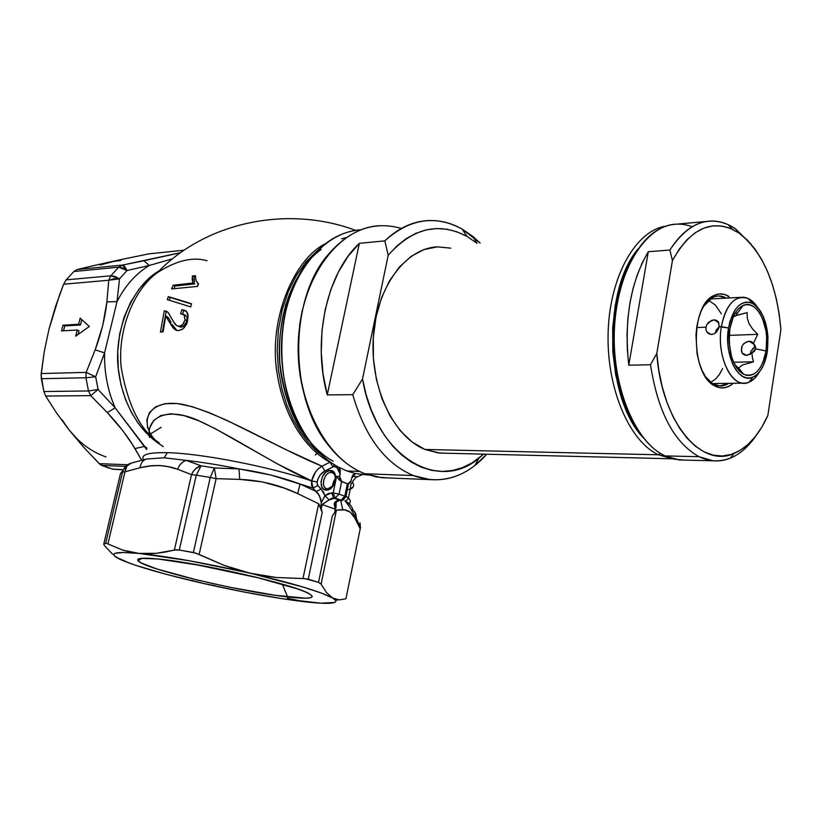 <?xml version="1.0" encoding="UTF-8"?>
<svg xmlns="http://www.w3.org/2000/svg" width="822" height="822" viewBox="0 0 822 822"><rect width="100%" height="100%" fill="white"/><g stroke="black" fill="none" stroke-linecap="round" stroke-linejoin="round"><path stroke-width="1.23" d="M333.28 461.255C315.74 451.905 290.957 426.659 281.71 377.904C272.103 328.728 292.108 269.277 321.238 249.456M341.572 238.822L346.257 237.579M207.062 260.738C192.749 256.608 176.227 260.553 157.495 272.565C134.263 288.943 117.207 329.776 121.214 367.691C127.996 405.78 140.593 430.779 159.006 442.668C140.634 430.81 128.037 405.852 121.224 367.804C117.176 329.899 134.212 288.984 157.495 272.565C205.048 222.556 286.796 204.627 355.628 230.365M159.817 444.27L152.635 438.948L145.34 432.012L138.168 423.238L131.438 412.48L125.561 399.677L121.019 384.963L118.286 368.688L117.752 351.436L119.673 333.999L124.071 317.261L130.708 302.054L139.144 289.036L148.823 278.596L159.16 270.859C133.185 285.111 112.645 330.434 118.625 371.708C124.389 412.654 146.162 436.574 162.396 445.873M331.174 472.537C323.693 471.859 320.107 488.874 327.762 488.864L326.262 490.076C317.087 490.076 321.392 469.681 330.362 470.482L331.174 472.537L333.229 473.195L334.831 475.044L335.582 479.688C335.746 475.373 334.277 472.999 331.174 472.537L330.362 470.482L333.968 472.28L335.674 476.781L334.893 482.483L333.085 485.987L330.557 488.607L327.68 489.953L323.704 489.203L321.864 486.963L320.991 481.877L322.573 476.257L326.087 471.982L330.362 470.482C339.599 470.307 335.304 490.991 326.262 490.076L327.762 488.864L326.221 488.474C320.241 486.09 324.669 471.869 331.174 472.537M332.53 486.573L335.623 478.229L332.53 486.573M334.718 479.339L332.561 485.144M192.677 563.954L260.923 578.4L192.677 563.954M287.618 596.936C240.651 591.912 143.49 568.68 138.045 560.758C135.969 558.138 142.617 557.552 157.999 559.001L141.363 558.354L138.024 559.217L138.096 560.82L141.487 563.06L157.208 569.071L197.29 580.024L229.389 587.165L275.103 595.292L305.774 598.2L310.654 597.738L312.339 596.525L310.675 594.604L305.63 592.015L297.297 588.85L255.961 577.178L202.726 565.762L157.999 559.001C199.068 562.628 294.666 584.689 309.021 593.618C316.727 598.252 309.596 599.361 287.618 596.936L282.306 584.144L287.618 596.936M336.722 467.317L334.071 466.454L324.896 470.965L320.344 474.808L318.258 478.373L317.097 482.011L317.343 484.918L323.436 492.008L324.957 495.738L328.235 493.498L333.167 492.902L336.619 476.298L339.671 476.411L340.164 474.017L338.633 467.194C327.865 461.378 318.165 452.747 309.524 441.311C273.264 395.618 272.472 305.979 307.931 261.509C323.169 241.874 340.822 231.301 360.889 229.78C322.892 231.825 287.772 275.329 282.275 332.355C276.511 389.32 301.982 447.969 338.633 467.194L346.987 470.996L359.676 471.458L346.987 470.996L355.381 473.575L368.873 475.095M286.796 302.393L285.779 304.551M289.241 405.852L290.402 407.928M352.289 476.195L357.704 476.811M203.383 583.466L191.557 580.342L203.363 583.456C165.191 574.681 137.901 566.872 121.502 560.018L114.494 555.98L113.744 554.48L114.916 553.381L123.125 552.466L138.897 553.401L188.793 560.666L263.276 575.811L276.521 577.517L302.979 578.565L318.679 503.763L302.979 578.565L308.25 579.191L322.203 512.486L318.679 503.763L297.739 493.632L283.888 487.949L262.31 481.887L239.705 479.39L216.124 478.671L199.14 554.46L224.098 565.382L236.942 569.728L303.226 587.083L321.525 593.124L332.581 597.984L326.55 592.631L321.104 584.123L326.55 592.631L332.581 597.984L339.106 599.906L345.928 598.796L360.19 528.803L354.806 518.035L350.254 512.157L344.757 509.928L336.455 510.061L321.104 584.123L318.535 582.356L332.324 516.021L318.535 582.356L321.104 584.123L336.455 510.061L332.324 516.021L334.862 512.27L335.181 509.167L322.203 504.574L321.238 508.561L320.58 507.904L321.32 502.766L320.857 499.375L318.227 493.703L316.285 491.535L300.03 484.004L316.285 491.535L312.884 488.052L300.03 484.004C281.155 477.079 260.81 472.044 238.976 468.92L214.337 467.944L201.092 465.797L186.142 460.392L201.092 465.797L214.337 467.944L238.976 468.92C219.782 465.057 202.171 462.221 186.142 460.392L164.153 457.772L167.369 452.686C148.566 452.326 140.583 454.658 143.408 459.662C140.583 454.658 148.566 452.326 167.369 452.686C201.113 453.312 270.243 466.824 311.62 480.942L311.497 485.011L312.884 488.052L270.644 474.982L238.976 468.92C219.782 465.057 202.171 462.221 186.142 460.392L164.153 457.772L167.369 452.686C201.113 453.312 270.243 466.824 311.62 480.942L311.63 480.891C277.98 466.804 235.061 437.602 201.596 422.025C167.431 405.236 145.874 417.494 149.47 437.396M113.857 469.331L107.292 467.543L99.996 464.399L83.505 447.045L69.079 429.957C79.642 443.099 91.941 452.079 105.987 456.909M147.015 448.103L144.631 446.367L146.676 449.583L115.172 407.846C107.703 390.727 104.168 372.407 104.579 352.864L95.65 376.805L98.116 389.494L115.172 407.846C107.703 390.727 104.168 372.407 104.579 352.864L117.043 301.582C125.263 285.542 136.02 273.51 149.327 265.465L126.999 270.53L119.509 278.822L117.043 301.582C125.263 285.542 136.02 273.51 149.327 265.465L172.476 258.796L149.327 265.465L143.86 260.769L177.316 253.433M130.914 463.228L128.869 464.728L130.914 463.228L146.254 459.056C142.833 460.32 140.737 463.228 139.997 467.78L124.975 471.807L107.918 543.928L122.797 550.134L107.918 543.928L124.975 471.807L139.997 467.78C153.231 464.389 165.797 464.882 177.675 469.27L168.633 466.752L159.386 465.447L149.758 466.023L139.997 467.78C140.737 463.228 142.833 460.32 146.254 459.056L130.914 463.228C127.441 464.338 125.458 467.194 124.975 471.807L122.581 472.003L120.495 473.503L103.747 544.164L105.709 543.229L103.747 544.164L120.495 473.503L122.581 472.003C123.701 467.862 126.239 465.005 130.195 463.464C126.239 465.005 123.701 467.862 122.581 472.003L105.709 543.229L122.581 472.003L124.975 471.807L126.814 466.197L130.564 463.331M144.631 446.367L134.993 448.586L144.631 446.367L115.172 407.846L107.312 412.603L115.172 407.846L98.116 389.494L95.65 376.805L104.579 352.864L95.167 349.884L104.579 352.864L117.043 301.582L106.891 301.91L117.043 301.582L119.509 278.822L108.74 280.23L106.891 301.91C105.103 317.672 101.188 333.67 95.167 349.884L86.166 372.387L95.65 376.805L85.93 377.75L88.499 390.964L85.93 377.75L41.336 378.726L43.885 391.529L88.499 390.964L98.116 389.494L90.708 395.629L107.312 412.603C118.779 424.81 128.006 436.801 134.993 448.586L141.548 460.022L132.219 444.157L122.889 430.749L107.312 412.603L90.708 395.629L45.703 396.05L43.885 391.529L41.1 375.294L44.296 351.343L49.073 328.81L44.296 351.343L41.213 373.537L86.166 372.387L95.167 349.884L102.678 325.728L106.891 301.91L108.74 280.23L63.623 284.227L55.567 306.431L49.073 328.81L59.42 295.314L63.623 284.227L66.12 279.87L73.888 271.507L77.278 269.503L122.499 265.074L143.86 260.769L149.327 265.465L126.999 270.53L118.707 267.171L73.888 271.507L66.12 279.87L110.888 275.781L118.707 267.171L110.888 275.781L119.509 278.822L126.999 270.53L124.759 266.513L122.499 265.074L126.999 270.53L122.622 267.89L118.707 267.171L122.499 265.074L77.278 269.503L92.999 265.763L77.278 269.503L73.888 271.507L118.707 267.171L122.499 265.074L180.521 252.662M77.206 330.033L61.527 330.906L62.955 325.193L78.635 324.269L80.145 318.145L89.331 326.488L75.686 336.167L77.206 330.033L75.686 336.167L89.331 326.488L80.145 318.145L78.635 324.269L62.955 325.193L61.527 330.906L77.206 330.033L79.004 330.752L77.206 330.033M120.772 260.471L110.312 261.879L92.999 265.763L119.55 259.886L100.058 265.013M184.025 250.217L148.844 253.864L119.55 259.886L148.844 253.864L184.025 250.217M61.927 419.621L69.079 429.957L56.564 412.993L45.703 396.05L56.564 412.993L69.079 429.957L83.505 447.045L99.185 463.659L127.646 464.738L99.185 463.659L101.681 465.427L112.984 469.198L122.221 469.578L114.083 469.331M121.502 560.008L118.728 558.703C108.011 553.072 114.731 551.305 138.897 553.401C168.448 556.515 205.5 563.121 250.052 573.222C293.29 583.425 320.796 591.686 332.581 597.984L335.232 599.875L335.962 601.365L334.79 602.454L320.734 603.194L282.141 598.704L243.97 592.015L203.363 583.456L165.407 574.105L135.127 565.146L121.502 560.018L126.228 561.642L117.001 557.563M112.665 554.305L104.425 545.561L112.665 554.305M339.044 494.104L344.798 496.2L347.367 483.726L341.633 481.589L339.044 494.104L335.201 498.06L333.67 497.988L340.955 500.146L335.201 498.06L340.955 500.146L344.798 496.2L339.044 494.104L341.633 481.589L347.429 483.737L340.37 480.86L336.619 476.298L333.167 492.902L339.044 494.104L333.167 492.902L335.201 498.06L339.044 494.104M164.153 457.772L146.254 459.056L164.153 457.772M163.229 446.685C135.538 428.303 144.826 397.529 181.939 404.249C218.744 411.617 278.216 448.38 321.957 466.197L318.546 468.561L315.535 472.003L311.63 480.891L277.528 463.968L214.932 428.519L198.616 420.72L183.789 415.552L170.935 413.754L160.763 415.583L153.652 420.566L149.81 427.759M147.652 428.128L146.84 419.857L149.522 412.51L155.553 406.88L164.873 403.684L177.069 403.54L191.814 406.571L208.511 412.377L226.605 420.268L285.306 449.346L321.957 466.197L329.951 462.211C311.63 452.614 284.987 425.056 276.891 372.191C268.496 318.566 294.307 258.961 325.255 243.785C294.492 258.868 268.599 318.083 276.839 371.811C284.813 424.769 311.528 452.573 329.951 462.211L330.341 462.015M167.298 299.619L168.315 296.65L191.567 303.78L190.725 306.904L167.298 299.619L190.725 306.904L191.567 303.78L179.124 299.876L168.315 296.65L167.298 299.619M194.167 277.497L194.259 276.85L192.348 275.976L192.204 279.716L192.995 283.004L194.886 283.867L175.076 286.066L194.886 283.867L192.995 283.004L173.175 285.213L175.076 286.066L173.956 288.594L175.076 286.066L173.175 285.213L171.562 288.943L197.516 286.405L171.562 288.943L173.175 285.213L192.995 283.004L192.348 275.976L195.461 275.699L196.026 280.508L198.554 283.939L197.516 286.405L198.153 283.662M178.189 330.608L175.476 329.93L172.959 327.773L165.725 316.08L163.116 331.769L160.413 332.067L164.318 310.829L168.017 312.35L174.881 323.94L176.545 325.481L179.217 326.313L182.751 324.515L185.001 319.83L184.426 315.34L183.244 314.22L180.604 313.757L181.909 309.627L186.512 311.435L188.207 316.542L186.656 324.145L182.967 328.872L178.6 330.608L182.566 329.17M351.302 506.29L348.507 503.126L344.952 500.804C349.484 503.341 352.063 506.29 352.71 509.65L355.731 513.678L356.481 518.713L355.073 512.383L352.71 509.65L351.888 510.894M360.046 522.926L360.447 527.601L356.481 518.764C353.871 514.551 349.669 506.033 344.891 500.752L344.983 500.773C345.63 501.328 346.771 500.434 348.405 498.101L346 496.067L348.405 498.101C351.056 500.649 350.881 502.756 347.86 504.42C350.871 502.941 351.045 500.834 348.405 498.101L350.254 489.121L347.295 489.778L350.336 489.1C353.881 487.559 354.518 485.124 352.268 481.805M53.029 316.203L49.073 328.821M69.079 429.957L77.227 438.989M324.875 457.751L321.823 457.073M368.996 475.137L355.186 473.544L346.987 470.996L338.695 467.194L340.113 474.006L336.866 467.564L337.575 466.619L336.866 467.564L334.071 466.454L333.578 464.214L334.071 466.454L333.002 466.937L329.951 462.211L333.002 466.937L324.896 470.965L321.957 466.197L329.951 462.211M310.541 413.723C295.468 374.76 294.132 335.273 306.524 295.262L301.951 311.867L299.753 324.197L298.047 349.627L299.999 375.161L305.496 399.646L309.504 411.154M353.296 486.675L350.264 489.121L350.552 486.264C351.456 481.26 357.642 475.661 357.262 476.801L362.112 474.736M130.677 552.168L122.797 550.134L138.897 553.401L130.677 552.168M147.426 553.792L138.897 553.401L156.252 553.319L147.426 553.792M165.243 552.055L156.252 553.319L174.356 550.082L165.243 552.055M175.898 549.836L174.356 550.082L191.526 474.643L177.675 469.27L191.526 474.643C193.622 469.886 196.818 466.937 201.092 465.797L196.283 475.157L179.288 550.031L175.898 549.836M322.193 512.455L321.238 508.561L322.203 512.486L308.25 579.191L318.535 582.356L304.972 578.626L276.521 577.517L250.052 573.222L224.098 565.382L195.42 553.001L179.288 550.031L193.376 552.507L210.268 477.448L196.283 475.157L210.268 477.448L214.337 467.944L216.124 478.671L239.705 479.39C260.235 480.243 279.572 484.99 297.739 493.632L318.679 503.763L319.655 505.962M332.468 515.867L336.455 510.061L342.805 509.671C348.23 509.609 352.689 513.185 356.193 520.418L360.19 528.803L345.928 598.796L339.106 599.906L332.581 597.984L335.695 600.43C337.082 603.851 326.437 604.273 303.77 601.663L312.381 602.269M295.447 600.296L303.77 601.663C275.144 598.159 241.668 592.087 203.363 583.456L215.097 585.716M303.77 601.663L287.402 598.19M338.181 599.834L336.547 600.142M316.789 251.234L306.164 261.745L296.475 275.257L288.296 291.522L282.152 310.017L278.411 329.93L277.209 350.316L278.453 370.239L281.874 388.888L287.032 405.667L293.464 420.258L300.698 432.536L308.353 442.585L316.11 450.579L323.724 456.765L316.11 450.579L308.353 442.585L300.708 432.547L293.464 420.268L287.032 405.678L281.874 388.888L278.453 370.249L277.209 350.326L278.411 329.93L282.152 310.028L288.296 291.533L296.465 275.257L306.164 261.745L316.789 251.234M303.842 267.356C285.583 293.701 277.6 325.851 279.901 363.838C284.72 399.348 294.666 425.272 309.76 441.62M318.782 452.1L315.258 454.998M198.03 283.58L196.026 280.508L195.461 275.699L192.348 275.976L194.259 276.85L194.352 282.254M194.105 280.59L194.054 278.997M194.259 276.85L195.43 276.747L194.259 276.85M169.25 300.194L170.185 297.472L168.315 296.65L191.505 303.996L170.185 297.472L169.25 300.194M169.445 319.388L167.596 316.871L165.725 316.08L169.188 321.741L171.058 322.543L169.188 321.741L172.959 327.773L175.476 329.93L178.6 330.608M172.599 325.337L176.905 330.465L172.014 324.33M184.231 327.762L187.395 322.049L188.063 314.918L186.995 312.052L185.515 310.624L181.909 309.627L185.628 310.706M185.207 310.603L183.779 310.439L182.659 313.973L183.779 310.439L181.909 309.627L180.604 313.757L184.107 314.918L185.001 319.83L186.871 320.642L187.036 319.111M185.68 315.422L183.47 314.364M185.001 319.83L183.368 323.765L181.929 325.276L179.217 326.313L181.107 327.115L184.683 325.265L186.871 320.642L185.001 319.83M178.189 326.221L181.107 327.115L176.545 325.481L172.959 321.032M171.983 319.193L168.438 312.833L166.599 311.25L164.318 310.829L167.164 311.61L164.318 310.829L160.413 332.067L163.116 331.769L165.725 316.08L167.596 316.871M178.405 326.262L180.408 327.084M162.427 331.841L166.188 311.63L162.427 331.841M168.602 317.97L169.044 318.648M169.856 320.159L171.058 322.543M185.988 315.73L186.563 316.645M186.933 317.806L186.974 319.984M186.748 321.268L183.779 326.108M182.885 326.663L181.107 327.115M150.344 434.026L161.163 427.306M63.53 330.793L64.743 325.913L62.955 325.193L64.743 325.913L80.433 324.988L78.635 324.269L80.433 324.988L81.758 319.614L80.433 324.988L64.743 325.913L63.53 330.793M78.09 334.472L79.004 330.752L78.09 334.472M351.611 478.332L351.128 480.716L351.611 478.332L355.433 473.575L352.977 474.972L351.611 478.332M334.03 480.521L332.725 484.199M125.437 466.351L101.681 465.427L125.437 466.351M300.03 484.004L297.739 493.632L300.03 484.004M238.976 468.92L239.705 479.39L238.976 468.92M186.142 460.392C182.207 461.676 179.381 464.636 177.675 469.27C179.381 464.636 182.207 461.676 186.142 460.392M126.177 465.879L120.444 473.698L126.177 465.879M342.805 509.671L340.616 500.218L342.805 509.671M336.044 504.811L335.91 505.951M334.801 512.907L335.284 511.726M356.193 520.418L356.481 518.713L356.193 520.418M345.928 598.796L360.457 527.549M324.69 496.067L321.32 502.766L320.58 507.904L321.238 508.561L321.402 505.807L322.543 504.184L331.369 498.409L333.67 497.988L339.424 500.064L337.195 500.516L335.037 502.006L334.153 503.681L335.181 509.167L322.203 504.574L329.149 499.889L335.201 498.06L333.167 492.902L331.626 492.83L333.67 497.988L331.626 492.83L324.957 495.738L329.149 499.889L324.957 495.738L321.32 502.766L319.419 495.563L312.884 488.052L311.63 480.891C313.449 473.975 316.891 469.074 321.957 466.197L324.896 470.965C320.981 473.061 318.381 476.729 317.107 481.959L311.63 480.891L317.107 481.959L311.62 480.942L317.097 482.011L317.816 485.597L312.884 488.052L317.816 485.597L321.248 489.069L316.285 491.535L321.248 489.069L324.957 495.738M334.462 513.216L335.376 510.195L335.037 502.006L336.229 502.078L335.037 502.006L339.424 500.064L341.469 500.259L344.798 496.2L345.857 496.735L344.798 496.2L347.367 483.726L349.699 483.295L351.128 480.716L347.973 483.86L341.633 481.589L338.972 479.596L336.619 476.298L339.671 476.411L339.907 479.637L341.695 481.6L339.671 476.411L340.298 470.153L338.633 467.194L340.236 470.143L340.113 474.006L336.866 467.564M335.766 502.889L336.013 507.996L335.705 503.126M45.703 396.05L90.708 395.629L88.499 390.964L43.885 391.529L45.703 396.05M88.499 390.964L90.708 395.629L98.116 389.494L88.499 390.964M41.336 378.726L85.93 377.75L86.166 372.387L41.213 373.537L41.336 378.726M86.166 372.387L85.93 377.75L95.65 376.805L86.166 372.387M63.623 284.227L108.74 280.23L110.888 275.781L66.12 279.87L63.623 284.227M110.888 275.781L108.74 280.23L113.59 278.843L119.509 278.822L114.885 276.428L110.888 275.781M184.087 250.176L148.844 253.864M199.14 554.46L216.124 478.671L210.268 477.448L193.376 552.507L199.14 554.46M214.337 467.944L210.268 477.448L216.124 478.671L214.337 467.944M179.288 550.031L196.283 475.157L191.526 474.643L174.356 550.082L179.288 550.031M193.201 471.499L191.526 474.643L196.283 475.157L201.092 465.797L195.482 468.859L193.201 471.499M105.709 543.229L107.918 543.928M104.425 545.561L103.747 544.164M335.695 503.218L335.993 507.143L336.198 502.088L339.928 500.177L341.469 500.259C341.603 501.482 343.072 500.3 345.857 496.735L348.518 483.839M347.367 483.726L347.963 483.86M333.455 485.442L327.762 488.864L333.455 485.442M437.951 246.847C405.965 247.658 376.568 286.837 373.342 337.051C369.838 387.213 393.522 436.934 425.015 449.47L658.391 454.792L660.076 453.199L658.391 454.792L672.715 458.81L658.391 454.792L425.015 449.47L439.77 453.066L672.571 458.799M384.83 240.867L388.19 255.293C412.603 227.879 438.886 221.591 467.03 236.438L462.159 229.102C435.496 214.624 409.716 218.539 384.83 240.867C398.064 228.259 412.397 221.498 427.83 220.584C439.719 220.019 451.165 222.854 462.159 229.102L480.14 243.014L472.784 236.366L462.159 229.102L467.03 236.438L457.166 231.896L446.973 229.235L436.595 228.557L426.207 229.893L415.994 233.273L406.13 238.678L396.81 246.055L388.19 255.293L362.523 378.983L366.109 394.632L371.041 409.418L377.206 423.094L384.49 435.393L392.721 446.11L401.753 455.08L411.411 462.17L421.491 467.286L431.838 470.379L442.257 471.438L452.573 470.482L462.611 467.574L472.239 462.786L483.675 454.145L478.866 458.214C437.992 493.385 375.233 455.881 362.523 378.983L352.772 394.673L327.248 394.889C312.031 340.103 326.745 273.284 359.348 243.343L384.83 240.867L388.19 255.293L362.523 378.983L352.772 394.673L327.248 394.889L323.036 373.979L321.258 352.371L321.977 330.721L325.173 309.678L330.732 289.889L338.459 271.907L348.107 256.259L359.348 243.343L327.248 394.889L359.348 243.343L384.83 240.867M388.046 477.952L376.455 476.976L364.937 473.729L381.788 477.705L430.122 479.616L413.332 475.558L364.937 473.729L413.332 475.558C385.035 463.505 364.845 436.544 352.772 394.673C364.845 436.544 385.035 463.505 413.332 475.558C435.259 483.5 455.758 480.171 474.808 465.55L486.747 454.227C470.4 472.588 451.525 481.055 430.122 479.616M637.235 250.042L627.833 265.403L620.384 284.042L615.246 305.219L612.678 328.029L612.811 351.456L615.637 374.472L621.011 396.07L628.666 415.316L638.252 431.427M658.391 454.792C628.902 441.075 606.061 387.111 608.167 331.307C610.047 275.473 636.249 230.129 666.087 226.122C636.249 230.129 610.047 275.473 608.167 331.307C606.061 387.111 628.902 441.075 658.391 454.792M477.058 243.291L467.03 236.438L477.058 243.291M444.692 453.189L438.414 452.943L425.015 449.47L412.151 442.041L400.365 430.851L390.183 416.292L382.055 398.917L376.384 379.435L373.414 358.659L373.311 337.513L376.065 316.912L381.552 297.739L389.494 280.816L399.533 266.831L411.206 256.31L423.988 249.59L437.355 246.867L450.764 248.141M379.548 225.711C339.332 227.386 302.301 275.699 298.612 337.349C294.584 398.937 325.183 459.159 364.937 473.729C351.569 468.571 339.507 459.231 328.749 445.699C289.416 398.67 288.553 301.52 327.074 255.858C349.206 229.687 373.948 220.553 401.321 228.454M290.433 294.903L285.47 305.579M288.871 404.845L294.543 415.131M643.554 438.013C605.362 399.194 602.105 290.536 638.088 248.932M716.558 332.016L714.277 333.753L711.698 334.441L709.201 333.938L707.197 332.365L706.026 329.982L705.923 327.187L706.93 324.413L711.379 320.498L714.051 319.861L716.455 320.272L718.223 321.69L719.158 326.663L728.518 328.029C732.875 307.931 740.756 299.66 752.192 303.226C764.481 311.857 769.526 328.029 767.316 351.744L767.974 337.256L767.183 330.033L763.494 316.943L760.73 311.559L757.473 307.243L753.846 304.15L749.972 302.424L746.016 302.126L742.112 303.297L738.423 305.907L735.094 309.843L730.039 321.125L728.518 328.029L727.809 342.98L728.652 350.439L732.546 363.807L735.443 369.191L738.824 373.424L742.543 376.342L746.458 377.853L750.424 377.904L754.267 376.497L757.863 373.722L761.069 369.674L763.782 364.526L767.316 351.744C765.005 365.143 760.175 373.62 752.839 377.195C738.639 384.357 723.637 354.816 728.518 328.029L721.387 326.57C715.818 356.954 732.936 390.378 749.037 382.179L754.524 378.439L759.251 372.191C754.843 379.63 749.592 383.299 743.489 383.165C728.878 383.381 716.671 352.854 721.387 326.57L719.158 326.663L716.558 332.016L714.277 333.753L711.698 334.441L709.201 333.938L706.92 331.996L710.968 334.42M719.147 326.724L715.243 333.177L716.239 330.043L719.147 326.724M706.026 329.982L705.923 327.187L706.93 324.413L708.862 322.08L714.051 319.861L718.829 322.779L714.051 319.861L716.455 320.272L718.531 322.162L719.158 326.663L718.233 329.571M751.144 350.85L750.106 354.385L751.041 351.045L754.915 346.997L752.685 348.651M755.521 346.74L754.915 346.997L755.521 346.74M736.553 315.473L747.136 312.637L747.28 318.083L749.078 323.714L752.767 329.242L757.74 334.349L753.414 343.308L755.202 345.846L755.675 348.857L754.339 351.415L751.914 352.967L752.407 357.498L751.914 352.967L746.725 355.392L750.743 353.963L755.675 348.857L766.063 350.973C762.107 370.095 754.596 377.853 743.52 374.246C732.299 366.037 727.737 350.902 729.854 328.841L733.337 316.686L735.978 311.887L739.081 308.199L742.523 305.763L746.16 304.664L749.859 304.931L753.466 306.534L756.857 309.411L759.908 313.439L762.487 318.463L765.94 330.691L766.679 337.441L766.063 350.973L762.754 362.913L760.227 367.722L757.226 371.493L753.866 374.082L750.27 375.387L746.582 375.335L742.924 373.918L739.461 371.184L736.307 367.228L733.604 362.204L731.467 356.296L729.186 342.784L729.854 328.841C732.032 316.696 736.389 308.949 742.913 305.579C756.61 298.396 770.461 326.272 766.063 350.973L755.675 348.857L753.414 343.308L751.483 341.685L748.955 341.171L754.432 344.521L748.955 341.171L744.013 343.401L742.235 345.743L741.382 351.158L742.441 353.429L744.311 354.909L746.725 355.392L742.184 353.08C740.252 346.997 742.513 343.031 748.955 341.171L753.414 343.308L757.74 334.349L752.767 329.242L749.078 323.714L747.28 318.083L747.136 312.637L738.444 314.857M733.203 317.035L736.193 315.607L733.203 317.035M742.934 353.984L743.663 353.963L742.934 353.984M705.923 327.187L696.686 327.557L705.923 327.187M722.61 368.585L719.507 374.308L715.828 378.798L710.835 382.343M708.554 300.287L715.397 305.085L721.356 313.829M721.387 326.57C725.055 307.921 732.166 298.139 742.728 297.225C748.236 297.43 753.158 300.77 757.494 307.253L748.297 298.571C735.32 294.471 726.35 303.801 721.387 326.57M737.57 313.079L735.145 313.192L737.57 313.079M757.74 334.349L729.165 335.355L757.74 334.349M753.476 361.803L733.625 362.245L753.476 361.803L742.564 364.999L738.423 368.071L736.892 368.102L738.423 368.071L734.652 364.382L738.423 368.071L742.564 364.999L753.476 361.803L752.407 357.498L753.476 361.803M726.36 298.109C721.778 295.499 717.185 295.314 712.582 297.533L703.396 306.493C707.906 299.547 713.116 296.054 719.024 295.992L726.36 298.109M705.348 376.507L714.739 385.888C690.655 374.996 690.069 304.828 713.979 295.499C719.034 293.074 724.048 293.413 729.032 296.526L727.47 298.047L729.032 296.526L724.151 294.358L719.147 293.968L714.205 295.386L709.53 298.581L705.307 303.452L701.7 309.812L698.864 317.426L696.922 325.995L695.967 335.171L697.087 353.83L699.132 362.564L702.05 370.414L705.728 377.082L710.023 382.302L714.739 385.888L705.348 376.507M710.465 297.78L711.4 298.18M683.873 460.063L674.369 459.21L664.926 455.902L679.147 459.94L713.126 460.793L699.039 456.703L664.926 455.902L699.039 456.703C674.071 442.739 657.888 412.089 650.5 364.742L628.779 365.215C623.929 320.107 630.433 282.285 648.301 251.727L669.899 250.022L672.437 260.595C689.422 230.222 709.304 219.741 732.073 229.133L739.163 233.212L735.618 228.968L751.103 244.175L735.618 228.968L728.21 224.704C706.694 215.508 687.254 223.954 669.899 250.022C681.828 231.331 695.535 221.663 710.999 221.026C719.517 220.841 727.717 223.492 735.618 228.968L739.163 233.212C762.939 252.066 776.852 284.207 780.9 329.643L779.205 314.096L776.379 299.023L772.454 284.7L767.491 271.394L761.583 259.351L754.812 248.83L747.29 240.055L739.163 233.212L730.573 228.485L721.685 226.009L712.674 225.886L703.724 228.177L695.032 232.873L686.791 239.921L679.198 249.22L672.437 260.595L656.799 353.409L658.843 370.496L662.244 386.885L666.909 402.174L672.725 416.035L679.537 428.159L687.171 438.29L695.453 446.254L704.177 451.905L713.147 455.162L722.168 456.015L731.066 454.494L739.646 450.682L747.753 444.692L755.243 436.698L761.973 426.885L767.83 415.459L780.9 329.643L767.83 415.459C759.117 434.869 747.856 447.517 734.056 453.436C700.981 468.951 661.278 421.367 656.799 353.409L650.5 364.742C657.888 412.089 674.071 442.739 699.039 456.703C709.602 461.789 720.01 462.283 730.275 458.173C740.047 454.114 748.719 446.5 756.302 435.331C744.002 453.251 729.617 461.738 713.126 460.793M711.944 384.008L713.311 383.987L711.944 384.008M728.713 383.35L719.825 385.95L713.352 384.008C718.592 386.813 723.72 386.587 728.713 383.35M713.794 384.254L715.017 383.514L713.794 384.254M733.255 383.288L729.556 385.97L724.696 387.737L719.692 387.717L714.78 385.908C721.233 389.289 727.398 388.416 733.255 383.288M706.591 221.426L677.061 224.129C646.205 224.498 617.579 269.051 614.507 326.837C611.167 384.562 634.44 441.753 664.926 455.902L659.326 452.727C633.865 436.307 614.609 389.813 614.209 340.174C613.726 290.536 632.169 245.141 657.353 230.191C668.841 223.481 680.431 222.33 692.145 226.749M634.245 424.039L629.128 414.658L621.535 395.588L616.212 374.185L613.418 351.374L613.284 328.153L615.832 305.558L620.908 284.566L628.296 266.092M629.57 263.585C605.999 305.835 608.321 383.648 634.235 424.018M650.5 364.742L628.779 365.215L648.301 251.727L669.899 250.022L672.437 260.595L656.799 353.409L650.5 364.742M648.301 251.727L642.342 262.629L637.235 274.949L633.074 288.471L629.95 302.969L627.926 318.165L627.052 333.804L627.33 349.586L628.779 365.215L648.301 251.727M327.608 488.987L326.221 488.474M141.857 558.302L138.045 560.758M335.695 600.43L337.647 599.762M175.096 329.714L176.812 330.444M113.693 469.321L122.159 469.67M472.784 236.366L476.966 243.209M474.808 465.55L478.866 458.214M749.037 382.179L752.839 377.195M742.184 353.08L746.016 355.361M742.913 305.579L735.608 315.833M712.561 383.545L743.489 383.165M710.208 298.972L741.156 297.317M738.526 367.845L743.52 374.246M748.297 298.571L752.192 303.226M712.582 297.533L713.979 295.499M719.024 295.992L717.349 296.084M713.424 296.3L712.458 296.352M728.21 224.704L732.073 229.133M730.275 458.173L734.056 453.436M713.352 384.008L714.78 385.908"/></g></svg>
